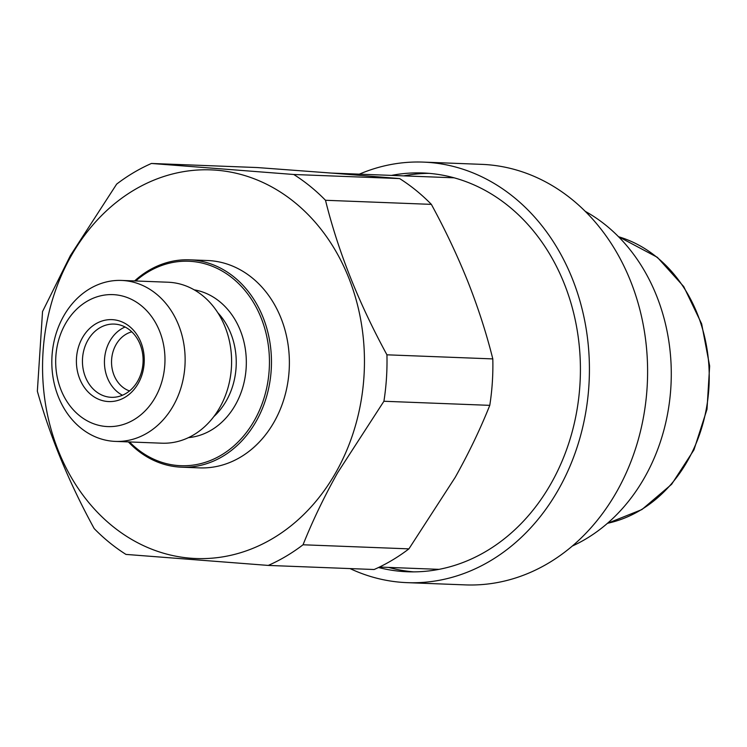 <?xml version="1.0" encoding="UTF-8"?>
<svg xmlns="http://www.w3.org/2000/svg" width="747" height="747" viewBox="0 0 747 747"><rect width="100%" height="100%" fill="white"/><g stroke="black" fill="none" stroke-linecap="round" stroke-linejoin="round"><path stroke-width="1.12" d="M129.52 390.933A30.478 25.211 92.2 0 1 115.972 344.731A30.478 25.211 92.2 0 1 131.808 331.836M122.452 395.238A36.64 30.319 92.2 0 1 109.772 341.239A36.64 30.319 92.2 0 1 125.085 326.999M87.782 340.389A36.64 30.319 -87.8 0 0 85.606 377.468A36.64 30.319 -87.8 0 0 111.359 397.311A36.64 30.319 -87.8 0 0 137.765 381.007A36.64 30.319 -87.8 0 0 139.932 343.919A36.64 30.319 -87.8 0 0 114.188 324.077A36.64 30.319 -87.8 0 0 87.782 340.389M138.288 383.323A41.001 33.923 92.2 0 1 91.106 394.715A41.001 33.923 92.2 0 1 82.366 337.877A41.001 33.923 92.2 0 1 129.548 326.486A41.001 33.923 92.2 0 1 138.288 383.323M134.609 280.937A103.758 85.849 92.2 0 1 189.589 259.825A103.758 85.849 92.2 0 1 262.505 316A103.758 85.849 92.2 0 1 256.352 421.009A103.758 85.849 92.2 0 1 181.577 467.192A103.758 85.849 92.2 0 1 128.391 441.907M189.589 259.825L207.507 260.516A103.758 85.849 92.2 0 1 280.424 316.7A103.758 85.849 92.2 0 1 274.27 421.7A103.758 85.849 92.2 0 1 199.496 467.883L181.577 467.192M135.721 280.984A102.311 84.654 92.2 0 1 244.176 289.537A102.311 84.654 92.2 0 1 254.55 420.178A102.311 84.654 92.2 0 1 129.502 441.944M121.584 280.433L168.056 282.226A80.545 66.642 92.2 0 1 224.651 325.841A80.545 66.642 92.2 0 1 219.879 407.348A80.545 66.642 92.2 0 1 161.838 443.195L115.365 441.402A80.545 66.642 92.2 0 1 58.77 397.787A80.545 66.642 92.2 0 1 63.542 316.28A80.545 66.642 92.2 0 1 121.584 280.433A80.545 66.642 92.2 0 1 178.178 324.039A80.545 66.642 92.2 0 1 173.407 405.556A80.545 66.642 92.2 0 1 115.365 441.402M65.297 324.011A66.035 54.634 92.2 0 1 141.286 305.654A66.035 54.634 92.2 0 1 155.367 397.199A66.035 54.634 92.2 0 1 79.369 415.547A66.035 54.634 92.2 0 1 65.297 324.011M70.872 256.426A194.463 160.894 92.2 0 1 294.682 202.381A194.463 160.894 92.2 0 1 336.141 471.973A194.463 160.894 92.2 0 1 112.33 526.019A194.463 160.894 92.2 0 1 70.872 256.426M383.911 401.26L337.597 472.795C324.086 496.923 312.573 520.92 303.039 544.778A214.053 177.104 92.2 0 1 268.266 565.423L125.954 554.405A214.053 177.104 92.2 0 1 94.206 528.605C69.275 483.066 50.32 437.266 37.35 391.213L42.542 311.536L70.349 255.642L116.663 184.107A214.053 177.104 92.2 0 1 151.436 163.462L293.748 174.49A214.053 177.104 92.2 0 1 325.496 200.28C338.083 251.207 358.569 302.712 386.937 354.816A214.053 177.104 92.2 0 1 383.911 401.26L489.78 405.35A214.053 177.104 92.2 0 0 492.805 358.905C486.493 333.535 478.211 307.857 467.967 281.862C457.519 255.829 445.324 230.001 431.364 204.37L325.496 200.28M293.748 174.49L399.617 178.57L334.339 173.295L257.304 167.552L151.436 163.462M399.617 178.57A214.053 177.104 92.2 0 1 431.364 204.37M386.937 354.816L492.805 358.905M303.039 544.778L408.908 548.868A214.053 177.104 92.2 0 1 374.135 569.513L268.266 565.423M408.908 548.868L455.222 477.333C468.845 452.971 480.358 428.974 489.78 405.35M413.679 571.866A199.542 165.096 92.2 0 1 388.608 567.412M391.503 175.396A199.542 165.096 92.2 0 1 422.961 172.987A199.542 165.096 92.2 0 1 563.182 281.021A199.542 165.096 92.2 0 1 551.361 482.964A199.542 165.096 92.2 0 1 407.563 571.772A199.542 165.096 92.2 0 1 378.524 567.505M359.335 174.154A210.43 174.107 92.2 0 1 423.381 162.108A210.43 174.107 92.2 0 1 571.25 276.045A210.43 174.107 92.2 0 1 558.784 488.996A210.43 174.107 92.2 0 1 407.143 582.651A210.43 174.107 92.2 0 1 350.035 568.579M423.381 162.108L481.563 164.349A210.43 174.107 92.2 0 1 629.432 278.286A210.43 174.107 92.2 0 1 616.966 491.237A210.43 174.107 92.2 0 1 465.325 584.892L407.143 582.651M585.246 211.345A181.4 150.091 92.2 0 1 644.866 476.997A181.4 150.091 92.2 0 1 572.323 546.038M403.725 175.872A199.542 165.096 92.2 0 1 429.067 173.351M217.835 312.76A67.118 55.53 92.2 0 1 226.481 400.513A67.118 55.53 92.2 0 1 213.829 416.593M194.183 289.836A74.373 61.534 92.2 0 1 235.501 404.697A74.373 61.534 92.2 0 1 188.477 437.63M607.46 523.311A146.571 121.275 -87.8 0 0 706.307 408.954A146.571 121.275 -87.8 0 0 656.65 257.08A146.571 121.275 -87.8 0 0 618.525 236.715M331.743 173.089L454.139 177.814M379.457 567.057L439.021 569.354M618.469 236.65L657.36 257.323L683.72 286.559L701.657 323.871L709.65 365.993L707.007 409.244L693.954 449.862L671.618 484.308L641.906 509.557L607.395 523.367"/></g></svg>
